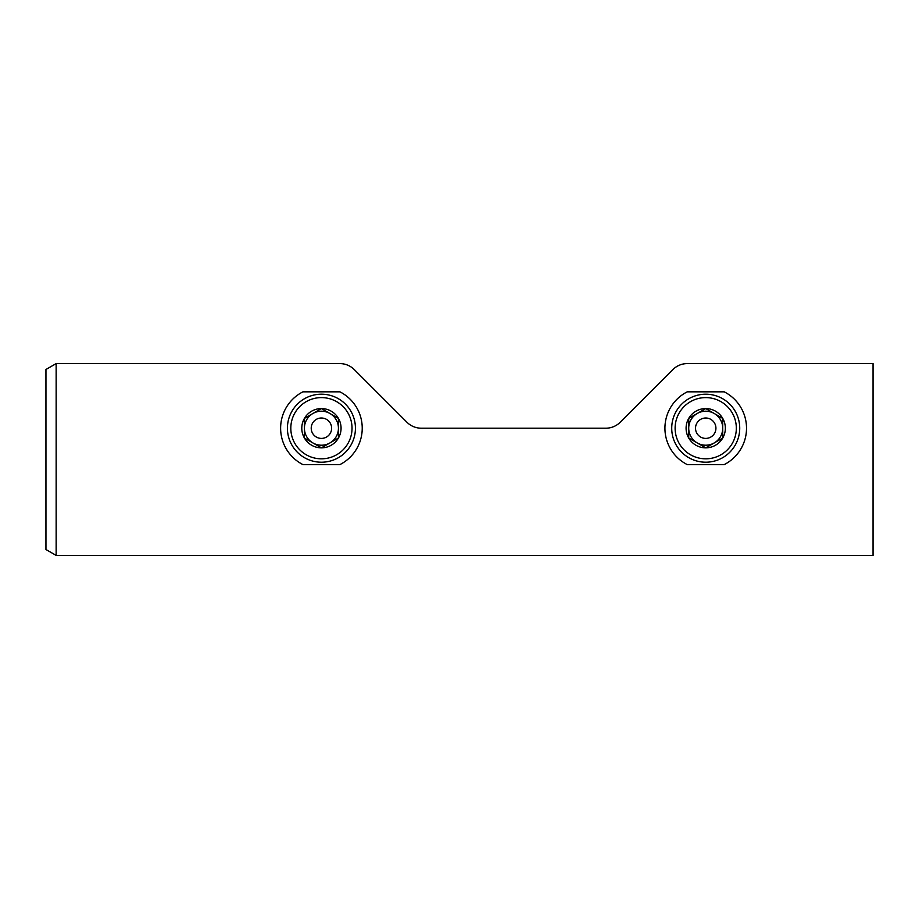 <?xml version="1.0" encoding="UTF-8"?>
<svg xmlns="http://www.w3.org/2000/svg" width="919" height="919" viewBox="0 0 919 919"><rect width="100%" height="100%" fill="white"/><g stroke="black" fill="none" stroke-linecap="round" stroke-linejoin="round"><path stroke-width="1.38" d="M56.151 555.409L873.05 555.409L873.05 363.591L687.309 363.591A20.402 20.402 0 0 0 672.88 369.576L620.222 422.235A20.402 20.402 0 0 1 605.793 428.208L421.361 428.208A20.402 20.402 0 0 1 406.933 422.235L354.263 369.576A20.402 20.402 0 0 0 339.835 363.591L56.151 363.591L56.151 555.409L45.95 549.516L45.95 369.484L56.151 363.591M724.195 464.6A40.815 40.815 0 0 0 724.195 391.827L687.251 391.827A40.815 40.815 0 0 0 687.251 464.6L724.195 464.6M339.904 464.6A40.815 40.815 0 0 0 339.904 391.827L302.948 391.827A40.815 40.815 0 0 0 302.948 464.6L339.904 464.6M321.42 447.852A19.632 19.632 0 0 1 304.419 438.03L321.42 447.852L338.433 438.03A19.632 19.632 0 0 1 321.42 447.852L304.419 438.03A19.632 19.632 0 0 1 304.419 418.398L304.419 438.03L304.419 418.398A19.632 19.632 0 0 1 321.42 408.576L304.419 418.398L321.42 408.576A19.632 19.632 0 0 1 338.433 438.03L338.433 418.398L321.42 408.576L338.433 418.398L338.433 438.03L321.42 447.852M287.417 428.208A34.014 34.014 0 0 1 338.433 398.754A34.014 34.014 0 0 1 338.433 457.662A34.014 34.014 0 0 1 287.417 428.208M312.919 442.935A17.002 17.002 0 0 1 312.919 413.481A17.002 17.002 0 0 1 338.433 428.208A17.002 17.002 0 0 1 312.919 442.935M311.219 428.208A10.201 10.201 0 0 1 326.521 419.374A10.201 10.201 0 0 1 326.521 437.042A10.201 10.201 0 0 1 311.219 428.208M705.723 447.852A19.632 19.632 0 0 1 688.722 438.03L705.723 447.852L722.725 438.03A19.632 19.632 0 0 1 705.723 447.852L688.722 438.03A19.632 19.632 0 0 1 688.722 418.398L688.722 438.03L688.722 418.398A19.632 19.632 0 0 1 705.723 408.576L688.722 418.398L705.723 408.576A19.632 19.632 0 0 1 722.725 438.03L722.725 418.398L705.723 408.576L722.725 418.398L722.725 438.03L705.723 447.852M671.72 428.208A34.014 34.014 0 0 1 722.725 398.754A34.014 34.014 0 0 1 722.725 457.662A34.014 34.014 0 0 1 671.72 428.208M697.222 442.935A17.002 17.002 0 0 1 697.222 413.481A17.002 17.002 0 0 1 722.725 428.208A17.002 17.002 0 0 1 697.222 442.935M695.522 428.208A10.201 10.201 0 0 1 710.824 419.374A10.201 10.201 0 0 1 710.824 437.042A10.201 10.201 0 0 1 695.522 428.208M290.818 428.208A30.603 30.603 0 0 1 336.722 401.706A30.603 30.603 0 0 1 336.722 454.721A30.603 30.603 0 0 1 290.818 428.208M675.12 428.208A30.603 30.603 0 0 1 721.024 401.706A30.603 30.603 0 0 1 721.024 454.721A30.603 30.603 0 0 1 675.12 428.208"/></g></svg>
